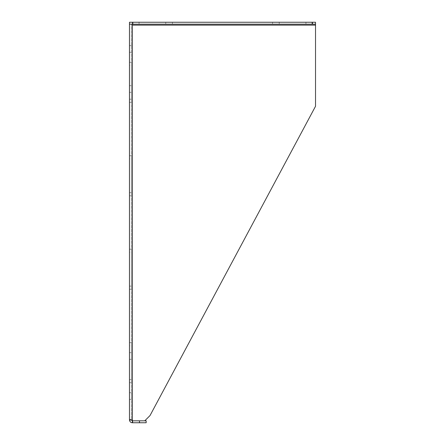 <?xml version="1.0" encoding="UTF-8"?>
<svg xmlns="http://www.w3.org/2000/svg" width="445" height="445" viewBox="0 0 445 445"><rect width="100%" height="100%" fill="white"/><g stroke="black" fill="none" stroke-linecap="round" stroke-linejoin="round"><path stroke-width="0.33" stroke-dasharray="2.23 1.67" d="M129.573 419.863L132.36 420.258A1.469 1.469 0 0 1 132.593 420.825L144.753 420.825L132.593 420.825L144.753 420.825L150.01 415.569L315.522 106.277L315.522 24.175L129.478 24.175L132.36 24.175L129.478 24.175L129.484 420.097C129.795 421.738 130.752 422.622 132.36 422.75L146.166 422.75L146.166 420.825L132.593 420.825A1.469 1.469 0 0 0 132.36 420.258L129.756 419.713M129.478 89L129.478 92.338L129.478 89M129.478 356L129.478 359.338L129.478 356M129.478 65.437L129.478 102.35L129.478 62.3L129.478 102.35L129.478 62.3L129.478 102.35L129.478 62.3L129.478 102.35L129.478 62.3L129.478 102.35L129.478 62.3L129.478 102.35L129.478 62.3L129.478 102.35L129.478 62.3L129.478 102.35L129.478 62.3L129.478 102.35L129.478 62.3L129.478 102.35L129.478 62.3L129.478 102.35L129.478 62.3L129.478 102.35L129.478 62.3L129.478 102.35L129.478 62.3L129.478 102.35L129.478 62.3L129.478 102.35L129.478 62.3L129.478 102.35L129.478 62.3L129.478 102.35L129.478 62.3L129.478 102.35L129.478 62.3L129.478 102.35L129.478 62.3L129.478 102.35L129.478 62.3L129.478 102.35L129.478 62.3L129.478 102.35L129.478 62.3L129.478 102.35L129.478 62.3L129.478 102.35L129.478 62.3L129.478 102.35L129.478 62.3L129.478 102.35L129.478 62.3L129.478 102.35L129.478 62.3L129.478 102.35L129.478 62.3L129.478 102.35L129.478 62.3L129.478 102.35L129.478 65.437L131.397 65.437L131.397 62.3L131.397 102.35L131.397 62.3L131.397 102.35L131.397 62.3L131.397 102.35L131.397 62.3L131.397 102.35L131.397 62.3L131.397 102.35L131.397 62.3L131.397 102.35L131.397 62.3L131.397 102.35L131.397 62.3L131.397 102.35L131.397 62.3L131.397 102.35L131.397 62.3L131.397 102.35L131.397 62.3L131.397 102.35L131.397 62.3L131.397 102.35L131.397 62.3L131.397 102.35L131.397 62.3L131.397 102.35L131.397 62.3L131.397 102.35L131.397 62.3L131.397 102.35L131.397 62.3L131.397 102.35L131.397 62.3L131.397 102.35L131.397 62.3L131.397 102.35L131.397 62.3L131.397 102.35L131.397 62.3L131.397 102.35L131.397 62.3L131.397 102.35L131.397 62.3L131.397 102.35L131.397 62.3L131.397 102.35L131.397 62.3L131.397 102.35L131.397 62.3L131.397 102.35L131.397 62.3L131.397 102.35L131.397 62.3L131.397 102.35L131.397 62.3L131.397 102.35L131.397 65.437L129.478 65.437M129.478 158.887L129.478 195.8L129.478 155.75L129.478 195.8L129.478 155.75L129.478 195.8L129.478 155.75L129.478 195.8L129.478 155.75L129.478 195.8L129.478 155.75L129.478 195.8L129.478 155.75L129.478 195.8L129.478 155.75L129.478 195.8L129.478 155.75L129.478 195.8L129.478 155.75L129.478 195.8L129.478 155.75L129.478 195.8L129.478 155.75L129.478 195.8L129.478 155.75L129.478 195.8L129.478 155.75L129.478 195.8L129.478 155.75L129.478 195.8L129.478 155.75L129.478 195.8L129.478 155.75L129.478 195.8L129.478 155.75L129.478 195.8L129.478 155.75L129.478 195.8L129.478 155.75L129.478 195.8L129.478 155.75L129.478 195.8L129.478 155.75L129.478 195.8L129.478 155.75L129.478 195.8L129.478 155.75L129.478 195.8L129.478 155.75L129.478 195.8L129.478 155.75L129.478 195.8L129.478 155.75L129.478 195.8L129.478 155.75L129.478 195.8L129.478 155.75L129.478 195.8L129.478 155.75L129.478 195.8L129.478 158.887L131.397 158.887L131.397 155.75L131.397 195.8L131.397 155.75L131.397 195.8L131.397 155.75L131.397 195.8L131.397 155.75L131.397 195.8L131.397 155.75L131.397 195.8L131.397 155.75L131.397 195.8L131.397 155.75L131.397 195.8L131.397 155.75L131.397 195.8L131.397 155.75L131.397 195.8L131.397 155.75L131.397 195.8L131.397 155.75L131.397 195.8L131.397 155.75L131.397 195.8L131.397 155.75L131.397 195.8L131.397 155.75L131.397 195.8L131.397 155.75L131.397 195.8L131.397 155.75L131.397 195.8L131.397 155.75L131.397 195.8L131.397 155.75L131.397 195.8L131.397 155.75L131.397 195.8L131.397 155.75L131.397 195.8L131.397 155.75L131.397 195.8L131.397 155.75L131.397 195.8L131.397 155.75L131.397 195.8L131.397 155.75L131.397 195.8L131.397 155.75L131.397 195.8L131.397 155.75L131.397 195.8L131.397 155.75L131.397 195.8L131.397 155.75L131.397 195.8L131.397 155.75L131.397 195.8L131.397 158.887L129.478 158.887M129.478 252.337L129.478 289.25L129.478 249.2L129.478 289.25L129.478 249.2L129.478 289.25L129.478 249.2L129.478 289.25L129.478 249.2L129.478 289.25L129.478 249.2L129.478 289.25L129.478 249.2L129.478 289.25L129.478 249.2L129.478 289.25L129.478 249.2L129.478 289.25L129.478 249.2L129.478 289.25L129.478 249.2L129.478 289.25L129.478 249.2L129.478 289.25L129.478 249.2L129.478 289.25L129.478 249.2L129.478 289.25L129.478 249.2L129.478 289.25L129.478 249.2L129.478 289.25L129.478 249.2L129.478 289.25L129.478 249.2L129.478 289.25L129.478 249.2L129.478 289.25L129.478 249.2L129.478 289.25L129.478 249.2L129.478 289.25L129.478 249.2L129.478 289.25L129.478 249.2L129.478 289.25L129.478 249.2L129.478 289.25L129.478 249.2L129.478 289.25L129.478 249.2L129.478 289.25L129.478 249.2L129.478 289.25L129.478 249.2L129.478 289.25L129.478 249.2L129.478 289.25L129.478 249.2L129.478 289.25L129.478 252.337L131.397 252.337L131.397 249.2L131.397 289.25L131.397 249.2L131.397 289.25L131.397 249.2L131.397 289.25L131.397 249.2L131.397 289.25L131.397 249.2L131.397 289.25L131.397 249.2L131.397 289.25L131.397 249.2L131.397 289.25L131.397 249.2L131.397 289.25L131.397 249.2L131.397 289.25L131.397 249.2L131.397 289.25L131.397 249.2L131.397 289.25L131.397 249.2L131.397 289.25L131.397 249.2L131.397 289.25L131.397 249.2L131.397 289.25L131.397 249.2L131.397 289.25L131.397 249.2L131.397 289.25L131.397 249.2L131.397 289.25L131.397 249.2L131.397 289.25L131.397 249.2L131.397 289.25L131.397 249.2L131.397 289.25L131.397 249.2L131.397 289.25L131.397 249.2L131.397 289.25L131.397 249.2L131.397 289.25L131.397 249.2L131.397 289.25L131.397 249.2L131.397 289.25L131.397 249.2L131.397 289.25L131.397 249.2L131.397 289.25L131.397 249.2L131.397 289.25L131.397 249.2L131.397 289.25L131.397 252.337L129.478 252.337M129.478 345.787L129.478 382.7L129.478 342.65L129.478 382.7L129.478 342.65L129.478 382.7L129.478 342.65L129.478 382.7L129.478 342.65L129.478 382.7L129.478 342.65L129.478 382.7L129.478 342.65L129.478 382.7L129.478 342.65L129.478 382.7L129.478 342.65L129.478 382.7L129.478 342.65L129.478 382.7L129.478 342.65L129.478 382.7L129.478 342.65L129.478 382.7L129.478 342.65L129.478 382.7L129.478 342.65L129.478 382.7L129.478 342.65L129.478 382.7L129.478 342.65L129.478 382.7L129.478 342.65L129.478 382.7L129.478 342.65L129.478 382.7L129.478 342.65L129.478 382.7L129.478 342.65L129.478 382.7L129.478 342.65L129.478 382.7L129.478 342.65L129.478 382.7L129.478 342.65L129.478 382.7L129.478 342.65L129.478 382.7L129.478 342.65L129.478 382.7L129.478 342.65L129.478 382.7L129.478 342.65L129.478 382.7L129.478 342.65L129.478 382.7L129.478 342.65L129.478 382.7L129.478 342.65L129.478 382.7L129.478 345.787L131.397 345.787L131.397 342.65L131.397 382.7L131.397 342.65L131.397 382.7L131.397 342.65L131.397 382.7L131.397 342.65L131.397 382.7L131.397 342.65L131.397 382.7L131.397 342.65L131.397 382.7L131.397 342.65L131.397 382.7L131.397 342.65L131.397 382.7L131.397 342.65L131.397 382.7L131.397 342.65L131.397 382.7L131.397 342.65L131.397 382.7L131.397 342.65L131.397 382.7L131.397 342.65L131.397 382.7L131.397 342.65L131.397 382.7L131.397 342.65L131.397 382.7L131.397 342.65L131.397 382.7L131.397 342.65L131.397 382.7L131.397 342.65L131.397 382.7L131.397 342.65L131.397 382.7L131.397 342.65L131.397 382.7L131.397 342.65L131.397 382.7L131.397 342.65L131.397 382.7L131.397 342.65L131.397 382.7L131.397 342.65L131.397 382.7L131.397 342.65L131.397 382.7L131.397 342.65L131.397 382.7L131.397 342.65L131.397 382.7L131.397 342.65L131.397 382.7L131.397 342.65L131.397 382.7L131.397 345.787L129.478 345.787M129.478 48.95L129.478 52.288L129.478 48.95M129.478 396.05L129.478 399.387L129.478 396.05M312.184 24.175L312.184 22.25L129.478 22.25L132.365 22.25L132.365 24.175L129.478 24.175L132.365 24.175L132.36 25.131L132.36 24.175L131.397 24.175L132.36 24.175L132.36 25.131L132.365 24.175L315.522 24.175L132.365 24.175L132.365 22.25L315.522 22.25L315.522 24.175M129.478 419.869L131.409 420.002L131.397 24.175L131.397 419.869L129.478 419.869L131.409 420.002L131.681 419.613L130.324 419.613L131.681 419.613L131.409 420.002L132.36 420.258A1.469 1.469 0 0 1 132.593 420.825L132.593 422.75M131.397 89L131.397 85.663L131.397 89M131.397 356L131.397 352.663L131.397 356M131.397 99.213L131.397 102.35L131.397 99.213L129.478 99.213L131.397 99.213M131.397 192.663L131.397 195.8L131.397 192.663L129.478 192.663L131.397 192.663M131.397 286.113L131.397 289.25L131.397 286.113L129.478 286.113L131.397 286.113M131.397 379.563L131.397 382.7L131.397 379.563L129.478 379.563L131.397 379.563M131.397 48.95L131.397 45.613L131.397 48.95M131.397 396.05L131.397 392.713L131.397 396.05M131.409 420.002L132.36 420.825L132.36 422.75M315.522 25.131L132.365 25.131L315.522 25.131L315.522 22.25L315.522 106.277L315.522 25.131L132.36 25.131L132.365 22.25L132.36 420.258M150.01 415.569L315.522 106.277L150.01 415.569L144.753 420.825L150.01 415.569M272.562 24.175L279.238 24.175L272.562 24.175L279.238 24.175L272.562 24.175L272.562 22.25L279.238 22.25L272.562 22.25L279.238 22.25L272.562 22.25L272.562 24.175M165.763 24.175L172.438 24.175L165.763 24.175L172.438 24.175L165.763 24.175L165.763 22.25L172.438 22.25L165.763 22.25L172.438 22.25L165.763 22.25L165.763 24.175M132.388 24.175L139.062 24.175L132.388 24.175L139.062 24.175L132.388 24.175L132.388 22.25L139.062 22.25L132.388 22.25L139.062 22.25L132.388 22.25L132.388 24.175M305.938 24.175L312.613 24.175L305.938 24.175L312.613 24.175L305.938 24.175L305.938 22.25L312.613 22.25L305.938 22.25L312.613 22.25L305.938 22.25L305.938 24.175M312.184 22.25L129.478 22.25L129.478 24.175M279.238 24.175L279.238 22.25L279.238 24.175M172.438 24.175L172.438 22.25L172.438 24.175M139.062 24.175L139.062 22.25L139.062 24.175M312.613 24.175L312.613 22.25L312.613 24.175M139.491 422.75L139.491 420.825M132.816 22.25L132.816 24.175M129.478 92.338L131.397 92.338L129.478 92.338M129.478 85.663L131.397 85.663L129.478 85.663M129.478 359.338L131.397 359.338L129.478 359.338M129.478 352.663L131.397 352.663L129.478 352.663M129.478 62.3L131.397 62.3L129.478 62.3M129.478 102.35L131.397 102.35L129.478 102.35M129.478 155.75L131.397 155.75L129.478 155.75M129.478 195.8L131.397 195.8L129.478 195.8M129.478 249.2L131.397 249.2L129.478 249.2M129.478 289.25L131.397 289.25L129.478 289.25M129.478 342.65L131.397 342.65L129.478 342.65M129.478 382.7L131.397 382.7L129.478 382.7M129.478 52.288L131.397 52.288L129.478 52.288M129.478 45.613L131.397 45.613L129.478 45.613M129.478 399.387L131.397 399.387L129.478 399.387M129.478 392.713L131.397 392.713L129.478 392.713"/><path stroke-width="0.67" d="M132.593 422.75L132.593 420.825L146.166 420.825L146.166 422.75L132.36 422.75C130.752 422.622 129.795 421.738 129.484 420.097L129.478 24.175L315.522 24.175L315.522 25.131L132.365 25.131L132.36 24.175L132.36 420.258A1.469 1.469 0 0 1 132.593 420.825L144.753 420.825L150.01 415.569L315.522 106.277L315.522 25.131M129.478 419.869L130.324 419.613L132.36 420.258M131.409 420.002L129.484 420.097L131.409 420.002L132.36 420.825L132.36 422.75M315.522 24.175L315.522 22.25L312.184 22.25L312.184 24.175M129.478 24.175L129.478 22.25L312.184 22.25M139.491 420.825L139.491 422.75M132.816 24.175L132.816 22.25"/></g></svg>
